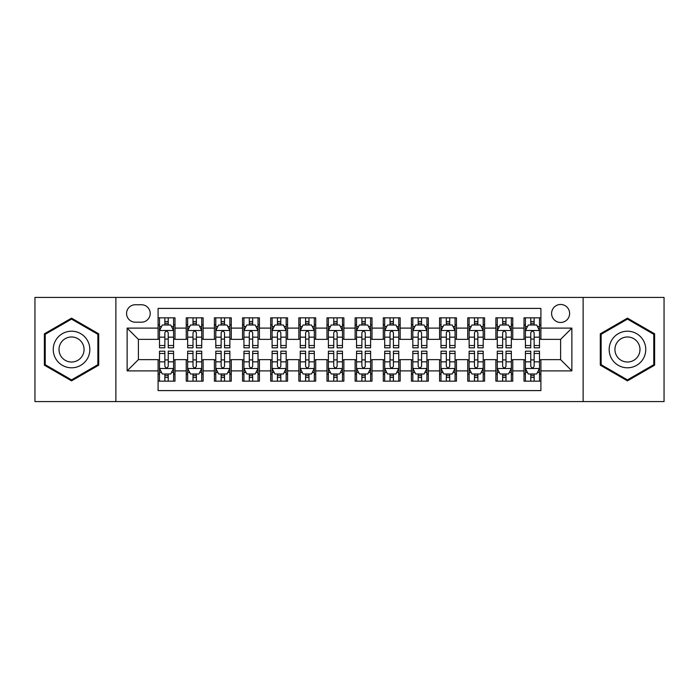 <?xml version="1.0" encoding="UTF-8"?>
<svg xmlns="http://www.w3.org/2000/svg" width="699" height="699" viewBox="0 0 699 699"><rect width="100%" height="100%" fill="white"/><g stroke="black" fill="none" stroke-linecap="round" stroke-linejoin="round"><path stroke-width="1.05" d="M560.607 304.467A9.008 9.008 0 0 0 551.598 313.475A9.008 9.008 0 0 0 560.607 322.475A9.008 9.008 0 0 0 569.615 313.475A9.008 9.008 0 0 0 560.607 304.467M583.123 401.576L664.05 401.576L664.05 297.424L583.123 297.424L583.123 401.576L115.877 401.576L115.877 297.424L34.95 297.424L34.95 401.576L115.877 401.576M540.904 317.835L524.014 317.835L524.014 328.111L512.76 328.111L512.76 339.364L524.014 339.364L524.014 328.111M512.76 328.111L512.76 317.835L495.871 317.835L495.871 328.111L484.608 328.111L484.608 339.364L495.871 339.364L495.871 328.111M484.608 328.111L484.608 317.835L467.718 317.835L467.718 328.111L456.464 328.111L456.464 339.364L467.718 339.364L467.718 328.111M456.464 328.111L456.464 317.835L439.575 317.835L439.575 328.111L428.312 328.111L428.312 339.364L439.575 339.364L439.575 328.111M428.312 328.111L428.312 317.835L411.423 317.835L411.423 328.111L400.169 328.111L400.169 339.364L411.423 339.364L411.423 328.111M400.169 328.111L400.169 317.835L383.279 317.835L383.279 328.111L372.017 328.111L372.017 339.364L383.279 339.364L383.279 328.111M372.017 328.111L372.017 317.835L355.127 317.835L355.127 328.111L343.873 328.111L343.873 339.364L355.127 339.364L355.127 328.111M343.873 328.111L343.873 317.835L326.983 317.835L326.983 328.111L315.721 328.111L315.721 339.364L326.983 339.364L326.983 328.111M315.721 328.111L315.721 317.835L298.831 317.835L298.831 328.111L287.577 328.111L287.577 339.364L298.831 339.364L298.831 328.111M287.577 328.111L287.577 317.835L270.688 317.835L270.688 328.111L259.425 328.111L259.425 339.364L270.688 339.364L270.688 328.111M259.425 328.111L259.425 317.835L242.536 317.835L242.536 328.111L231.282 328.111L231.282 339.364L242.536 339.364L242.536 328.111M231.282 328.111L231.282 317.835L214.392 317.835L214.392 328.111L203.129 328.111L203.129 339.364L214.392 339.364L214.392 328.111M203.129 328.111L203.129 317.835L186.24 317.835L186.24 339.364L174.986 339.364L174.986 317.835L158.096 317.835M158.096 381.165L174.986 381.165L174.986 359.636L186.24 359.636L186.24 381.165L203.129 381.165L203.129 359.636L214.392 359.636L214.392 370.889L203.129 370.889M214.392 370.889L214.392 381.165L231.282 381.165L231.282 359.636L242.536 359.636L242.536 370.889L231.282 370.889M242.536 370.889L242.536 381.165L259.425 381.165L259.425 359.636L270.688 359.636L270.688 370.889L259.425 370.889M270.688 370.889L270.688 381.165L287.577 381.165L287.577 359.636L298.831 359.636L298.831 370.889L287.577 370.889M298.831 370.889L298.831 381.165L315.721 381.165L315.721 359.636L326.983 359.636L326.983 370.889L315.721 370.889M326.983 370.889L326.983 381.165L343.873 381.165L343.873 359.636L355.127 359.636L355.127 370.889L343.873 370.889M355.127 370.889L355.127 381.165L372.017 381.165L372.017 359.636L383.279 359.636L383.279 370.889L372.017 370.889M383.279 370.889L383.279 381.165L400.169 381.165L400.169 359.636L411.423 359.636L411.423 370.889L400.169 370.889M411.423 370.889L411.423 381.165L428.312 381.165L428.312 359.636L439.575 359.636L439.575 370.889L428.312 370.889M439.575 370.889L439.575 381.165L456.464 381.165L456.464 359.636L467.718 359.636L467.718 370.889L456.464 370.889M467.718 370.889L467.718 381.165L484.608 381.165L484.608 359.636L495.871 359.636L495.871 370.889L484.608 370.889M495.871 370.889L495.871 381.165L512.76 381.165L512.76 359.636L524.014 359.636L524.014 370.889L512.76 370.889M135.3 322.195L141.486 322.195A8.729 8.729 0 0 0 150.215 313.475A8.729 8.729 0 0 0 141.486 304.747L135.3 304.747A8.729 8.729 0 0 0 126.571 313.475A8.729 8.729 0 0 0 135.3 322.195M583.123 297.424L115.877 297.424M540.904 328.111L540.904 308.408L158.096 308.408L158.096 339.364L138.393 339.364L138.393 359.636L158.096 359.636L158.096 390.592L540.904 390.592L540.904 359.636L560.607 359.636L560.607 339.364L540.904 339.364L540.904 328.111L571.869 328.111L571.869 370.889L540.904 370.889M158.096 370.889L127.131 370.889L127.131 328.111L158.096 328.111M524.014 370.889L524.014 381.165L540.904 381.165M158.096 324.869L159.503 324.869M164.85 324.869L168.232 324.869M173.579 324.869L174.986 324.869M158.096 339.085L159.503 339.085M164.85 339.085L168.232 339.085M173.579 339.085L174.986 339.085M158.096 359.915L159.503 359.915M164.85 359.915L168.232 359.915M173.579 359.915L174.986 359.915M158.096 374.131L159.503 374.131M164.85 374.131L168.232 374.131M173.579 374.131L174.986 374.131M186.24 339.085L187.655 339.085M193.003 339.085L196.375 339.085M201.723 339.085L203.129 339.085M186.24 324.869L187.655 324.869M193.003 324.869L196.375 324.869M201.723 324.869L203.129 324.869M186.24 359.915L187.655 359.915M193.003 359.915L196.375 359.915M201.723 359.915L203.129 359.915M186.24 374.131L187.655 374.131M193.003 374.131L196.375 374.131M201.723 374.131L203.129 374.131M214.392 359.915L215.799 359.915M221.146 359.915L224.528 359.915M229.875 359.915L231.282 359.915M214.392 374.131L215.799 374.131M221.146 374.131L224.528 374.131M229.875 374.131L231.282 374.131M214.392 324.869L215.799 324.869M221.146 324.869L224.528 324.869M229.875 324.869L231.282 324.869M214.392 339.085L215.799 339.085M221.146 339.085L224.528 339.085M229.875 339.085L231.282 339.085M242.536 359.915L243.942 359.915M249.298 359.915L252.671 359.915M258.018 359.915L259.425 359.915M242.536 374.131L243.942 374.131M249.298 374.131L252.671 374.131M258.018 374.131L259.425 374.131M242.536 324.869L243.942 324.869M249.298 324.869L252.671 324.869M258.018 324.869L259.425 324.869M242.536 339.085L243.942 339.085M249.298 339.085L252.671 339.085M258.018 339.085L259.425 339.085M270.688 359.915L272.094 359.915M277.442 359.915L280.823 359.915M286.171 359.915L287.577 359.915M270.688 374.131L272.094 374.131M277.442 374.131L280.823 374.131M286.171 374.131L287.577 374.131M270.688 324.869L272.094 324.869M277.442 324.869L280.823 324.869M286.171 324.869L287.577 324.869M270.688 339.085L272.094 339.085M277.442 339.085L280.823 339.085M286.171 339.085L287.577 339.085M298.831 359.915L300.238 359.915M305.585 359.915L308.967 359.915M314.314 359.915L315.721 359.915M298.831 374.131L300.238 374.131M305.585 374.131L308.967 374.131M314.314 374.131L315.721 374.131M298.831 324.869L300.238 324.869M305.585 324.869L308.967 324.869M314.314 324.869L315.721 324.869M298.831 339.085L300.238 339.085M305.585 339.085L308.967 339.085M314.314 339.085L315.721 339.085M326.983 359.915L328.39 359.915M333.738 359.915L337.119 359.915M342.466 359.915L343.873 359.915M326.983 374.131L328.39 374.131M333.738 374.131L337.119 374.131M342.466 374.131L343.873 374.131M326.983 324.869L328.39 324.869M333.738 324.869L337.119 324.869M342.466 324.869L343.873 324.869M326.983 339.085L328.39 339.085M333.738 339.085L337.119 339.085M342.466 339.085L343.873 339.085M355.127 359.915L356.534 359.915M361.881 359.915L365.262 359.915M370.61 359.915L372.017 359.915M355.127 374.131L356.534 374.131M361.881 374.131L365.262 374.131M370.61 374.131L372.017 374.131M355.127 324.869L356.534 324.869M361.881 324.869L365.262 324.869M370.61 324.869L372.017 324.869M355.127 339.085L356.534 339.085M361.881 339.085L365.262 339.085M370.61 339.085L372.017 339.085M383.279 359.915L384.686 359.915M390.033 359.915L393.415 359.915M398.762 359.915L400.169 359.915M383.279 374.131L384.686 374.131M390.033 374.131L393.415 374.131M398.762 374.131L400.169 374.131M383.279 324.869L384.686 324.869M390.033 324.869L393.415 324.869M398.762 324.869L400.169 324.869M383.279 339.085L384.686 339.085M390.033 339.085L393.415 339.085M398.762 339.085L400.169 339.085M411.423 359.915L412.829 359.915M418.177 359.915L421.558 359.915M426.906 359.915L428.312 359.915M411.423 374.131L412.829 374.131M418.177 374.131L421.558 374.131M426.906 374.131L428.312 374.131M411.423 324.869L412.829 324.869M418.177 324.869L421.558 324.869M426.906 324.869L428.312 324.869M411.423 339.085L412.829 339.085M418.177 339.085L421.558 339.085M426.906 339.085L428.312 339.085M439.575 359.915L440.982 359.915M446.329 359.915L449.702 359.915M455.058 359.915L456.464 359.915M439.575 374.131L440.982 374.131M446.329 374.131L449.702 374.131M455.058 374.131L456.464 374.131M439.575 324.869L440.982 324.869M446.329 324.869L449.702 324.869M455.058 324.869L456.464 324.869M439.575 339.085L440.982 339.085M446.329 339.085L449.702 339.085M455.058 339.085L456.464 339.085M467.718 359.915L469.125 359.915M474.472 359.915L477.854 359.915M483.201 359.915L484.608 359.915M467.718 374.131L469.125 374.131M474.472 374.131L477.854 374.131M483.201 374.131L484.608 374.131M467.718 324.869L469.125 324.869M474.472 324.869L477.854 324.869M483.201 324.869L484.608 324.869M467.718 339.085L469.125 339.085M474.472 339.085L477.854 339.085M483.201 339.085L484.608 339.085M495.871 359.915L497.277 359.915M502.625 359.915L505.997 359.915M511.345 359.915L512.76 359.915M495.871 374.131L497.277 374.131M502.625 374.131L505.997 374.131M511.345 374.131L512.76 374.131M495.871 324.869L497.277 324.869M502.625 324.869L505.997 324.869M511.345 324.869L512.76 324.869M495.871 339.085L497.277 339.085M502.625 339.085L505.997 339.085M511.345 339.085L512.76 339.085M524.014 359.915L525.421 359.915M530.768 359.915L534.15 359.915M539.497 359.915L540.904 359.915M524.014 374.131L525.421 374.131M530.768 374.131L534.15 374.131M539.497 374.131L540.904 374.131M524.014 324.869L525.421 324.869M530.768 324.869L534.15 324.869M539.497 324.869L540.904 324.869M524.014 339.085L525.421 339.085M530.768 339.085L534.15 339.085M539.497 339.085L540.904 339.085M138.393 339.364L127.131 328.111M138.393 359.636L127.131 370.889M571.869 328.111L560.607 339.364M571.869 370.889L560.607 359.636M71.543 380.868L98.708 365.184L98.708 333.816L71.543 318.132L44.378 333.816L44.378 365.184L71.543 380.868M654.622 333.816L627.457 318.132L600.292 333.816L600.292 365.184L627.457 380.868L654.622 365.184L654.622 333.816M168.232 321.496L164.85 321.496M173.579 345.516L168.232 345.516L168.232 347.814L173.579 347.814L173.579 330.644L170.766 325.009L162.317 325.009L159.503 330.644L159.503 347.814L164.85 347.814L164.85 345.516L159.503 345.516M159.503 330.644L159.503 317.835M173.579 330.644L173.579 317.835M164.85 325.009L164.85 317.835M168.232 317.835L168.232 325.009M168.232 345.516L168.232 332.75C167.105 330.583 165.978 330.583 164.85 332.75L164.85 345.516M164.85 377.504L168.232 377.504M159.503 353.484L164.85 353.484L164.85 351.186L159.503 351.186L159.503 368.356L162.317 373.991L170.766 373.991L173.579 368.356L173.579 351.186L168.232 351.186L168.232 353.484L173.579 353.484M173.579 368.356L173.579 381.165M159.503 368.356L159.503 381.165M168.232 373.991L168.232 381.165M164.85 381.165L164.85 373.991M164.85 353.484L164.85 366.25C165.978 368.417 167.105 368.417 168.232 366.25L168.232 353.484M71.543 331.204A18.296 18.296 0 0 0 53.246 349.5A18.296 18.296 0 0 0 71.543 367.796A18.296 18.296 0 0 0 89.839 349.5A18.296 18.296 0 0 0 71.543 331.204M71.543 336.97A12.53 12.53 0 0 0 59.013 349.5A12.53 12.53 0 0 0 71.543 362.03A12.53 12.53 0 0 0 84.063 349.5A12.53 12.53 0 0 0 71.543 336.97M97.86 364.695L71.543 379.889L45.225 364.695L45.225 334.305L71.543 319.111L97.86 334.305L97.86 364.695M611.616 340.352A18.296 18.296 0 0 0 618.309 365.341A18.296 18.296 0 0 0 643.307 358.648A18.296 18.296 0 0 0 636.606 333.659A18.296 18.296 0 0 0 611.616 340.352M616.614 343.235A12.53 12.53 0 0 0 621.193 360.343A12.53 12.53 0 0 0 638.309 355.765A12.53 12.53 0 0 0 633.722 338.657A12.53 12.53 0 0 0 616.614 343.235M653.775 334.305L653.775 364.695L627.457 379.889L601.14 364.695L601.14 334.305L627.457 319.111L653.775 334.305M196.375 321.496L193.003 321.496M201.723 345.516L196.375 345.516L196.375 347.814L201.723 347.814L201.723 330.644L198.909 325.009L190.469 325.009L187.655 330.644L187.655 347.814L193.003 347.814L193.003 345.516L187.655 345.516M187.655 330.644L187.655 317.835M201.723 330.644L201.723 317.835M193.003 325.009L193.003 317.835M196.375 317.835L196.375 325.009M196.375 345.516L196.375 332.75C195.248 330.583 194.13 330.583 193.003 332.75L193.003 345.516M224.528 321.496L221.146 321.496M229.875 345.516L224.528 345.516L224.528 347.814L229.875 347.814L229.875 330.644L227.061 325.009L218.612 325.009L215.799 330.644L215.799 347.814L221.146 347.814L221.146 345.516L215.799 345.516M215.799 330.644L215.799 317.835M229.875 330.644L229.875 317.835M221.146 325.009L221.146 317.835M224.528 317.835L224.528 325.009M224.528 345.516L224.528 332.75C223.4 330.583 222.273 330.583 221.146 332.75L221.146 345.516M252.671 321.496L249.298 321.496M258.018 345.516L252.671 345.516L252.671 347.814L258.018 347.814L258.018 330.644L255.205 325.009L246.764 325.009L243.942 330.644L243.942 347.814L249.298 347.814L249.298 345.516L243.942 345.516M243.942 330.644L243.942 317.835M258.018 330.644L258.018 317.835M249.298 325.009L249.298 317.835M252.671 317.835L252.671 325.009M252.671 345.516L252.671 332.75C251.544 330.583 250.425 330.583 249.298 332.75L249.298 345.516M280.823 321.496L277.442 321.496M286.171 345.516L280.823 345.516L280.823 347.814L286.171 347.814L286.171 330.644L283.357 325.009L274.908 325.009L272.094 330.644L272.094 347.814L277.442 347.814L277.442 345.516L272.094 345.516M272.094 330.644L272.094 317.835M286.171 330.644L286.171 317.835M277.442 325.009L277.442 317.835M280.823 317.835L280.823 325.009M280.823 345.516L280.823 332.75C279.696 330.583 278.569 330.583 277.442 332.75L277.442 345.516M193.003 377.504L196.375 377.504M187.655 353.484L193.003 353.484L193.003 351.186L187.655 351.186L187.655 368.356L190.469 373.991L198.909 373.991L201.723 368.356L201.723 351.186L196.375 351.186L196.375 353.484L201.723 353.484M201.723 368.356L201.723 381.165M187.655 368.356L187.655 381.165M196.375 373.991L196.375 381.165M193.003 381.165L193.003 373.991M193.003 353.484L193.003 366.25C194.121 368.417 195.248 368.417 196.375 366.25L196.375 353.484M221.146 377.504L224.528 377.504M215.799 353.484L221.146 353.484L221.146 351.186L215.799 351.186L215.799 368.356L218.612 373.991L227.061 373.991L229.875 368.356L229.875 351.186L224.528 351.186L224.528 353.484L229.875 353.484M229.875 368.356L229.875 381.165M215.799 368.356L215.799 381.165M224.528 373.991L224.528 381.165M221.146 381.165L221.146 373.991M221.146 353.484L221.146 366.25C222.273 368.417 223.4 368.417 224.528 366.25L224.528 353.484M249.298 377.504L252.671 377.504M243.942 353.484L249.298 353.484L249.298 351.186L243.942 351.186L243.942 368.356L246.764 373.991L255.205 373.991L258.018 368.356L258.018 351.186L252.671 351.186L252.671 353.484L258.018 353.484M258.018 368.356L258.018 381.165M243.942 368.356L243.942 381.165M252.671 373.991L252.671 381.165M249.298 381.165L249.298 373.991M249.298 353.484L249.298 366.25C250.417 368.417 251.544 368.417 252.671 366.25L252.671 353.484M277.442 377.504L280.823 377.504M272.094 353.484L277.442 353.484L277.442 351.186L272.094 351.186L272.094 368.356L274.908 373.991L283.357 373.991L286.171 368.356L286.171 351.186L280.823 351.186L280.823 353.484L286.171 353.484M286.171 368.356L286.171 381.165M272.094 368.356L272.094 381.165M280.823 373.991L280.823 381.165M277.442 381.165L277.442 373.991M277.442 353.484L277.442 366.25C278.569 368.417 279.696 368.417 280.823 366.25L280.823 353.484M308.967 321.496L305.585 321.496M314.314 345.516L308.967 345.516L308.967 347.814L314.314 347.814L314.314 330.644L311.501 325.009L303.06 325.009L300.238 330.644L300.238 347.814L305.585 347.814L305.585 345.516L300.238 345.516M300.238 330.644L300.238 317.835M314.314 330.644L314.314 317.835M305.585 325.009L305.585 317.835M308.967 317.835L308.967 325.009M308.967 345.516L308.967 332.75C307.84 330.583 306.721 330.583 305.585 332.75L305.585 345.516M305.585 377.504L308.967 377.504M300.238 353.484L305.585 353.484L305.585 351.186L300.238 351.186L300.238 368.356L303.06 373.991L311.501 373.991L314.314 368.356L314.314 351.186L308.967 351.186L308.967 353.484L314.314 353.484M314.314 368.356L314.314 381.165M300.238 368.356L300.238 381.165M308.967 373.991L308.967 381.165M305.585 381.165L305.585 373.991M305.585 353.484L305.585 366.25C306.712 368.417 307.84 368.417 308.967 366.25L308.967 353.484M337.119 321.496L333.738 321.496M342.466 345.516L337.119 345.516L337.119 347.814L342.466 347.814L342.466 330.644L339.644 325.009L331.204 325.009L328.39 330.644L328.39 347.814L333.738 347.814L333.738 345.516L328.39 345.516M328.39 330.644L328.39 317.835M342.466 330.644L342.466 317.835M333.738 325.009L333.738 317.835M337.119 317.835L337.119 325.009M337.119 345.516L337.119 332.75C335.992 330.583 334.865 330.583 333.738 332.75L333.738 345.516M333.738 377.504L337.119 377.504M328.39 353.484L333.738 353.484L333.738 351.186L328.39 351.186L328.39 368.356L331.204 373.991L339.644 373.991L342.466 368.356L342.466 351.186L337.119 351.186L337.119 353.484L342.466 353.484M342.466 368.356L342.466 381.165M328.39 368.356L328.39 381.165M337.119 373.991L337.119 381.165M333.738 381.165L333.738 373.991M333.738 353.484L333.738 366.25C334.865 368.417 335.992 368.417 337.119 366.25L337.119 353.484M365.262 321.496L361.881 321.496M370.61 345.516L365.262 345.516L365.262 347.814L370.61 347.814L370.61 330.644L367.796 325.009L359.356 325.009L356.534 330.644L356.534 347.814L361.881 347.814L361.881 345.516L356.534 345.516M356.534 330.644L356.534 317.835M370.61 330.644L370.61 317.835M361.881 325.009L361.881 317.835M365.262 317.835L365.262 325.009M365.262 345.516L365.262 332.75C364.135 330.583 363.008 330.583 361.881 332.75L361.881 345.516M361.881 377.504L365.262 377.504M356.534 353.484L361.881 353.484L361.881 351.186L356.534 351.186L356.534 368.356L359.356 373.991L367.796 373.991L370.61 368.356L370.61 351.186L365.262 351.186L365.262 353.484L370.61 353.484M370.61 368.356L370.61 381.165M356.534 368.356L356.534 381.165M365.262 373.991L365.262 381.165M361.881 381.165L361.881 373.991M361.881 353.484L361.881 366.25C363.008 368.417 364.135 368.417 365.262 366.25L365.262 353.484M393.415 321.496L390.033 321.496M398.762 345.516L393.415 345.516L393.415 347.814L398.762 347.814L398.762 330.644L395.94 325.009L387.499 325.009L384.686 330.644L384.686 347.814L390.033 347.814L390.033 345.516L384.686 345.516M384.686 330.644L384.686 317.835M398.762 330.644L398.762 317.835M390.033 325.009L390.033 317.835M393.415 317.835L393.415 325.009M393.415 345.516L393.415 332.75C392.288 330.583 391.16 330.583 390.033 332.75L390.033 345.516M390.033 377.504L393.415 377.504M384.686 353.484L390.033 353.484L390.033 351.186L384.686 351.186L384.686 368.356L387.499 373.991L395.94 373.991L398.762 368.356L398.762 351.186L393.415 351.186L393.415 353.484L398.762 353.484M398.762 368.356L398.762 381.165M384.686 368.356L384.686 381.165M393.415 373.991L393.415 381.165M390.033 381.165L390.033 373.991M390.033 353.484L390.033 366.25C391.16 368.417 392.279 368.417 393.415 366.25L393.415 353.484M421.558 321.496L418.177 321.496M426.906 345.516L421.558 345.516L421.558 347.814L426.906 347.814L426.906 330.644L424.092 325.009L415.643 325.009L412.829 330.644L412.829 347.814L418.177 347.814L418.177 345.516L412.829 345.516M412.829 330.644L412.829 317.835M426.906 330.644L426.906 317.835M418.177 325.009L418.177 317.835M421.558 317.835L421.558 325.009M421.558 345.516L421.558 332.75C420.431 330.583 419.304 330.583 418.177 332.75L418.177 345.516M418.177 377.504L421.558 377.504M412.829 353.484L418.177 353.484L418.177 351.186L412.829 351.186L412.829 368.356L415.643 373.991L424.092 373.991L426.906 368.356L426.906 351.186L421.558 351.186L421.558 353.484L426.906 353.484M426.906 368.356L426.906 381.165M412.829 368.356L412.829 381.165M421.558 373.991L421.558 381.165M418.177 381.165L418.177 373.991M418.177 353.484L418.177 366.25C419.304 368.417 420.431 368.417 421.558 366.25L421.558 353.484M449.702 321.496L446.329 321.496M455.058 345.516L449.702 345.516L449.702 347.814L455.058 347.814L455.058 330.644L452.236 325.009L443.795 325.009L440.982 330.644L440.982 347.814L446.329 347.814L446.329 345.516L440.982 345.516M440.982 330.644L440.982 317.835M455.058 330.644L455.058 317.835M446.329 325.009L446.329 317.835M449.702 317.835L449.702 325.009M449.702 345.516L449.702 332.75C448.583 330.583 447.456 330.583 446.329 332.75L446.329 345.516M446.329 377.504L449.702 377.504M440.982 353.484L446.329 353.484L446.329 351.186L440.982 351.186L440.982 368.356L443.795 373.991L452.236 373.991L455.058 368.356L455.058 351.186L449.702 351.186L449.702 353.484L455.058 353.484M455.058 368.356L455.058 381.165M440.982 368.356L440.982 381.165M449.702 373.991L449.702 381.165M446.329 381.165L446.329 373.991M446.329 353.484L446.329 366.25C447.456 368.417 448.575 368.417 449.702 366.25L449.702 353.484M477.854 321.496L474.472 321.496M483.201 345.516L477.854 345.516L477.854 347.814L483.201 347.814L483.201 330.644L480.388 325.009L471.939 325.009L469.125 330.644L469.125 347.814L474.472 347.814L474.472 345.516L469.125 345.516M469.125 330.644L469.125 317.835M483.201 330.644L483.201 317.835M474.472 325.009L474.472 317.835M477.854 317.835L477.854 325.009M477.854 345.516L477.854 332.75C476.727 330.583 475.6 330.583 474.472 332.75L474.472 345.516M474.472 377.504L477.854 377.504M469.125 353.484L474.472 353.484L474.472 351.186L469.125 351.186L469.125 368.356L471.939 373.991L480.388 373.991L483.201 368.356L483.201 351.186L477.854 351.186L477.854 353.484L483.201 353.484M483.201 368.356L483.201 381.165M469.125 368.356L469.125 381.165M477.854 373.991L477.854 381.165M474.472 381.165L474.472 373.991M474.472 353.484L474.472 366.25C475.6 368.417 476.727 368.417 477.854 366.25L477.854 353.484M505.997 321.496L502.625 321.496M511.345 345.516L505.997 345.516L505.997 347.814L511.345 347.814L511.345 330.644L508.531 325.009L500.091 325.009L497.277 330.644L497.277 347.814L502.625 347.814L502.625 345.516L497.277 345.516M497.277 330.644L497.277 317.835M511.345 330.644L511.345 317.835M502.625 325.009L502.625 317.835M505.997 317.835L505.997 325.009M505.997 345.516L505.997 332.75C504.879 330.583 503.752 330.583 502.625 332.75L502.625 345.516M502.625 377.504L505.997 377.504M497.277 353.484L502.625 353.484L502.625 351.186L497.277 351.186L497.277 368.356L500.091 373.991L508.531 373.991L511.345 368.356L511.345 351.186L505.997 351.186L505.997 353.484L511.345 353.484M511.345 368.356L511.345 381.165M497.277 368.356L497.277 381.165M505.997 373.991L505.997 381.165M502.625 381.165L502.625 373.991M502.625 353.484L502.625 366.25C503.752 368.417 504.87 368.417 505.997 366.25L505.997 353.484M534.15 321.496L530.768 321.496M539.497 345.516L534.15 345.516L534.15 347.814L539.497 347.814L539.497 330.644L536.683 325.009L528.234 325.009L525.421 330.644L525.421 347.814L530.768 347.814L530.768 345.516L525.421 345.516M525.421 330.644L525.421 317.835M539.497 330.644L539.497 317.835M530.768 325.009L530.768 317.835M534.15 317.835L534.15 325.009M534.15 345.516L534.15 332.75C533.022 330.583 531.895 330.583 530.768 332.75L530.768 345.516M530.768 377.504L534.15 377.504M525.421 353.484L530.768 353.484L530.768 351.186L525.421 351.186L525.421 368.356L528.234 373.991L536.683 373.991L539.497 368.356L539.497 351.186L534.15 351.186L534.15 353.484L539.497 353.484M539.497 368.356L539.497 381.165M525.421 368.356L525.421 381.165M534.15 373.991L534.15 381.165M530.768 381.165L530.768 373.991M530.768 353.484L530.768 366.25C531.895 368.417 533.022 368.417 534.15 366.25L534.15 353.484M186.24 370.889L174.986 370.889M186.24 328.111L174.986 328.111M173.509 330.505L159.573 330.505M159.503 326.564L161.548 326.564M171.535 326.564L173.579 326.564M164.85 337.163L159.503 337.163M173.579 337.163L168.232 337.163M168.232 323.288L164.85 323.288M159.573 368.495L173.509 368.495M173.579 372.436L171.535 372.436M161.548 372.436L159.503 372.436M168.232 361.837L173.579 361.837M159.503 361.837L164.85 361.837M164.85 375.713L168.232 375.713M201.653 330.505L187.725 330.505M187.655 326.564L189.691 326.564M199.687 326.564L201.723 326.564M193.003 337.163L187.655 337.163M201.723 337.163L196.375 337.163M196.375 323.288L193.003 323.288M229.805 330.505L215.869 330.505M215.799 326.564L217.843 326.564M227.83 326.564L229.875 326.564M221.146 337.163L215.799 337.163M229.875 337.163L224.528 337.163M224.528 323.288L221.146 323.288M257.948 330.505L244.021 330.505M243.942 326.564L245.987 326.564M255.983 326.564L258.018 326.564M249.298 337.163L243.942 337.163M258.018 337.163L252.671 337.163M252.671 323.288L249.298 323.288M286.101 330.505L272.164 330.505M272.094 326.564L274.13 326.564M284.126 326.564L286.171 326.564M277.442 337.163L272.094 337.163M286.171 337.163L280.823 337.163M280.823 323.288L277.442 323.288M187.725 368.495L201.653 368.495M201.723 372.436L199.687 372.436M189.691 372.436L187.655 372.436M196.375 361.837L201.723 361.837M187.655 361.837L193.003 361.837M193.003 375.713L196.375 375.713M215.869 368.495L229.805 368.495M229.875 372.436L227.83 372.436M217.843 372.436L215.799 372.436M224.528 361.837L229.875 361.837M215.799 361.837L221.146 361.837M221.146 375.713L224.528 375.713M244.021 368.495L257.948 368.495M258.018 372.436L255.983 372.436M245.987 372.436L243.942 372.436M252.671 361.837L258.018 361.837M243.942 361.837L249.298 361.837M249.298 375.713L252.671 375.713M272.164 368.495L286.101 368.495M286.171 372.436L284.126 372.436M274.13 372.436L272.094 372.436M280.823 361.837L286.171 361.837M272.094 361.837L277.442 361.837M277.442 375.713L280.823 375.713M314.244 330.505L300.308 330.505M300.238 326.564L302.283 326.564M312.278 326.564L314.314 326.564M305.585 337.163L300.238 337.163M314.314 337.163L308.967 337.163M308.967 323.288L305.585 323.288M300.308 368.495L314.244 368.495M314.314 372.436L312.278 372.436M302.283 372.436L300.238 372.436M308.967 361.837L314.314 361.837M300.238 361.837L305.585 361.837M305.585 375.713L308.967 375.713M342.396 330.505L328.46 330.505M328.39 326.564L330.426 326.564M340.422 326.564L342.466 326.564M333.738 337.163L328.39 337.163M342.466 337.163L337.119 337.163M337.119 323.288L333.738 323.288M328.46 368.495L342.396 368.495M342.466 372.436L340.422 372.436M330.426 372.436L328.39 372.436M337.119 361.837L342.466 361.837M328.39 361.837L333.738 361.837M333.738 375.713L337.119 375.713M370.54 330.505L356.604 330.505M356.534 326.564L358.578 326.564M368.574 326.564L370.61 326.564M361.881 337.163L356.534 337.163M370.61 337.163L365.262 337.163M365.262 323.288L361.881 323.288M356.604 368.495L370.54 368.495M370.61 372.436L368.574 372.436M358.578 372.436L356.534 372.436M365.262 361.837L370.61 361.837M356.534 361.837L361.881 361.837M361.881 375.713L365.262 375.713M398.692 330.505L384.756 330.505M384.686 326.564L386.722 326.564M396.717 326.564L398.762 326.564M390.033 337.163L384.686 337.163M398.762 337.163L393.415 337.163M393.415 323.288L390.033 323.288M384.756 368.495L398.692 368.495M398.762 372.436L396.717 372.436M386.722 372.436L384.686 372.436M393.415 361.837L398.762 361.837M384.686 361.837L390.033 361.837M390.033 375.713L393.415 375.713M426.836 330.505L412.899 330.505M412.829 326.564L414.874 326.564M424.87 326.564L426.906 326.564M418.177 337.163L412.829 337.163M426.906 337.163L421.558 337.163M421.558 323.288L418.177 323.288M412.899 368.495L426.836 368.495M426.906 372.436L424.87 372.436M414.874 372.436L412.829 372.436M421.558 361.837L426.906 361.837M412.829 361.837L418.177 361.837M418.177 375.713L421.558 375.713M454.979 330.505L441.052 330.505M440.982 326.564L443.017 326.564M453.013 326.564L455.058 326.564M446.329 337.163L440.982 337.163M455.058 337.163L449.702 337.163M449.702 323.288L446.329 323.288M441.052 368.495L454.979 368.495M455.058 372.436L453.013 372.436M443.017 372.436L440.982 372.436M449.702 361.837L455.058 361.837M440.982 361.837L446.329 361.837M446.329 375.713L449.702 375.713M483.131 330.505L469.195 330.505M469.125 326.564L471.17 326.564M481.157 326.564L483.201 326.564M474.472 337.163L469.125 337.163M483.201 337.163L477.854 337.163M477.854 323.288L474.472 323.288M469.195 368.495L483.131 368.495M483.201 372.436L481.157 372.436M471.17 372.436L469.125 372.436M477.854 361.837L483.201 361.837M469.125 361.837L474.472 361.837M474.472 375.713L477.854 375.713M511.275 330.505L497.347 330.505M497.277 326.564L499.313 326.564M509.309 326.564L511.345 326.564M502.625 337.163L497.277 337.163M511.345 337.163L505.997 337.163M505.997 323.288L502.625 323.288M497.347 368.495L511.275 368.495M511.345 372.436L509.309 372.436M499.313 372.436L497.277 372.436M505.997 361.837L511.345 361.837M497.277 361.837L502.625 361.837M502.625 375.713L505.997 375.713M539.427 330.505L525.491 330.505M525.421 326.564L527.465 326.564M537.452 326.564L539.497 326.564M530.768 337.163L525.421 337.163M539.497 337.163L534.15 337.163M534.15 323.288L530.768 323.288M525.491 368.495L539.427 368.495M539.497 372.436L537.452 372.436M527.465 372.436L525.421 372.436M534.15 361.837L539.497 361.837M525.421 361.837L530.768 361.837M530.768 375.713L534.15 375.713"/></g></svg>
